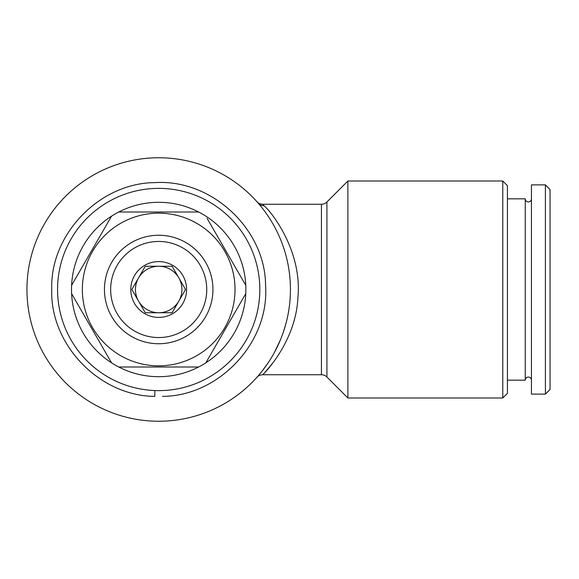 <?xml version="1.0" encoding="UTF-8"?>
<svg xmlns="http://www.w3.org/2000/svg" width="579" height="579" viewBox="0 0 579 579"><rect width="100%" height="100%" fill="white"/><g stroke="black" fill="none" stroke-linecap="round" stroke-linejoin="round"><path stroke-width="0.87" d="M531.45 198.829A3.098 3.098 0 0 1 528.352 201.926A3.098 3.098 0 0 1 525.254 198.829L525.254 380.171A3.098 3.098 0 0 1 528.352 377.074A3.098 3.098 0 0 1 531.45 380.171M138.562 301.123A23.247 23.247 0 0 0 158.689 312.747L172.115 312.747L185.541 289.5L172.115 266.253L158.689 266.253A23.247 23.247 0 0 0 138.562 301.123A23.247 23.247 0 0 0 158.689 312.747L172.115 312.747L185.541 289.5L172.115 266.253L158.689 266.253A23.247 23.247 0 0 0 138.562 277.877L131.846 289.5L145.271 312.747L158.689 312.747A23.247 23.247 0 0 0 178.824 277.877A23.247 23.247 0 0 0 158.689 266.253L145.271 266.253L131.846 289.5L145.271 312.747L158.689 312.747A23.247 23.247 0 0 0 178.824 301.123M158.689 261.599A27.901 27.901 0 0 0 130.796 289.5A27.901 27.901 0 0 0 158.689 317.401A27.901 27.901 0 0 0 186.59 289.5A27.901 27.901 0 0 0 158.689 261.599M158.689 241.45A48.05 48.05 0 0 1 206.739 289.5A48.05 48.05 0 0 1 158.689 337.55A48.05 48.05 0 0 1 110.647 289.5A48.05 48.05 0 0 1 158.689 241.45M158.689 235.255A54.245 54.245 0 0 1 212.942 289.5A54.245 54.245 0 0 1 158.689 343.745A54.245 54.245 0 0 1 104.444 289.5A54.245 54.245 0 0 1 158.689 235.255M158.689 188.37A101.13 101.13 0 0 1 259.826 289.5A101.13 101.13 0 0 1 158.689 390.63A101.13 101.13 0 0 1 57.56 289.5A101.13 101.13 0 0 1 158.689 188.37M198.633 366.999A87.183 87.183 0 0 1 118.753 366.999L198.633 366.999A87.183 87.183 0 0 0 205.834 362.838L245.778 293.662A87.183 87.183 0 0 1 205.834 362.838M198.633 212.001L118.753 212.001A87.183 87.183 0 0 1 245.778 293.662M158.689 213.166A76.334 76.334 0 0 1 235.023 289.5A76.334 76.334 0 0 1 158.689 365.834A76.334 76.334 0 0 1 82.356 289.5A76.334 76.334 0 0 1 158.689 213.166M245.778 285.338L207.108 218.363M502.775 397.997L507.428 393.344L507.428 185.656L502.775 181.003L347.892 181.003L347.892 397.997L502.775 397.997L502.775 181.003M264.929 372.362L273.331 362.353M257.163 377.023L256.946 377.269C258.147 376.676 257.662 375.243 262.663 374.743L321.432 374.743L321.432 204.257L262.663 204.257L264.118 205.762C272.962 213.47 302.26 252.249 297.91 297.541C295.949 341.805 263.655 374.2 262.663 374.743L264.06 373.296M264.118 205.762A7.751 7.513 139.1 0 1 258.263 203.229L261.028 206.529M285.563 325.007L283.218 332.505M280.583 339.497L274.388 352.517M267.99 363.055L262.323 370.842M321.432 374.743A7.751 7.751 0 0 1 326.918 377.016L347.892 397.997M321.432 204.257A7.751 7.751 0 0 0 326.918 201.984L347.892 181.003M258.241 375.8A7.751 7.52 40.9 0 0 258.205 375.836L260.412 373.216M158.689 157.756A131.744 131.744 0 0 1 290.434 289.5A131.744 131.744 0 0 1 158.689 421.244A131.744 131.744 0 0 1 26.945 289.5A131.744 131.744 0 0 1 158.689 157.756M550.05 389.472L545.404 394.118L531.45 394.118L531.45 184.882L545.404 184.882L550.05 189.528L550.05 389.472M525.254 380.171L507.428 380.171M525.254 198.829L507.428 198.829M545.404 394.118L545.404 184.882M111.552 216.162L71.608 285.338A87.183 87.183 0 0 1 118.753 212.001M71.608 293.662L111.552 362.838A87.183 87.183 0 0 1 71.608 285.338M118.753 366.999A87.183 87.183 0 0 1 111.552 362.838M162.569 396.376C219.253 396.087 269.481 342.153 265.573 285.903C265.689 229.516 211.95 179.077 155.375 182.609C99.892 182.674 50.026 234.032 51.748 289.225C49.736 344.404 99.342 396.014 154.817 396.376L154.817 390.557M144.634 267.353L138.562 277.877M178.824 277.877A23.247 23.247 0 0 0 158.689 266.253L145.271 266.253M326.918 377.016L326.918 201.984M262.663 204.257C257.706 203.779 257.916 202.172 256.946 201.731L257.185 201.999M256.895 201.68L257.409 202.252M257.423 376.726L256.902 377.32"/></g></svg>
